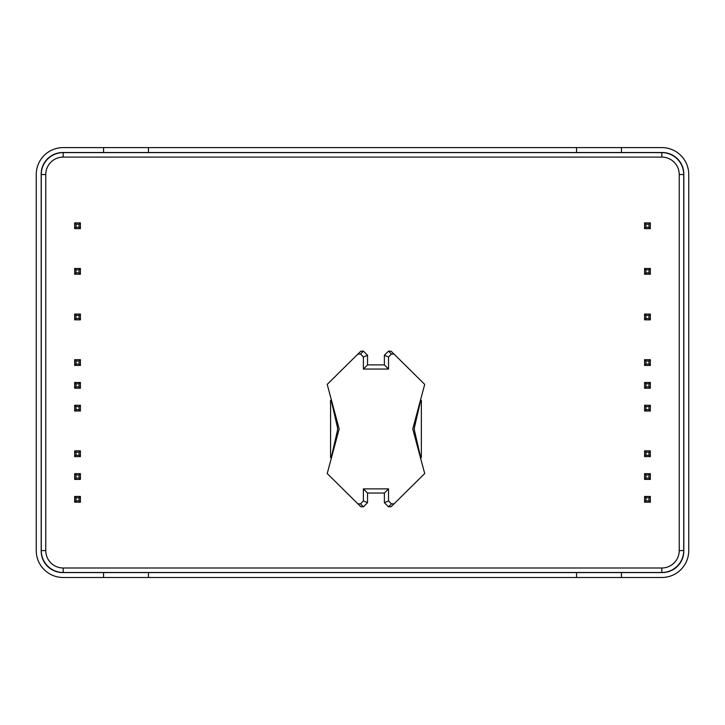 <?xml version="1.0" encoding="UTF-8"?>
<svg xmlns="http://www.w3.org/2000/svg" width="725" height="725" viewBox="0 0 725 725"><rect width="100%" height="100%" fill="white"/><g stroke="black" fill="none" stroke-linecap="round" stroke-linejoin="round"><path stroke-width="1.09" d="M388.482 506.811L391.156 506.693L394.11 503.775L391.437 503.893L388.482 506.811L384.377 502.652L388.528 500.948L391.437 503.893M363.442 506.811L360.488 503.893L357.815 503.775L360.769 506.693L363.442 506.811L367.548 502.652L367.548 493.036L384.377 493.036L384.377 502.652M363.442 351.118L360.769 351.226L357.815 354.144L360.488 354.036L363.442 351.118L367.548 355.277L363.397 356.981L360.488 354.036M388.482 351.118L391.437 354.036L394.11 354.144L391.156 351.226L388.482 351.118L384.377 355.277L384.377 364.892L367.548 364.892L367.548 355.277M63.175 147.592L661.825 147.592A26.925 26.925 0 0 1 688.75 174.517L688.75 550.574A26.925 26.925 0 0 1 661.825 577.499L576.556 577.499L576.556 572.569L148.444 572.569L148.444 577.499L63.175 577.499A26.925 26.925 0 0 1 36.25 550.574L36.25 174.517A26.925 26.925 0 0 1 63.175 147.592M41.28 174.517A21.904 21.904 0 0 1 63.175 152.613L661.825 152.613A21.904 21.904 0 0 1 683.72 174.517L683.72 550.574A21.904 21.904 0 0 1 661.825 572.478L63.175 572.478A21.904 21.904 0 0 1 41.28 550.574L41.28 174.517L45.766 174.517A17.409 17.409 0 0 1 63.175 157.098L661.825 157.098A17.409 17.409 0 0 1 679.234 174.517L679.234 550.574A17.409 17.409 0 0 1 661.825 567.992L63.175 567.992A17.409 17.409 0 0 1 45.766 550.574L45.766 174.517M683.811 550.574A21.986 21.986 0 0 1 661.825 572.569M63.175 572.569A21.986 21.986 0 0 1 41.189 550.574M41.189 174.517A21.986 21.986 0 0 1 63.175 152.522M661.825 152.522A21.986 21.986 0 0 1 683.811 174.517M330.573 400.345L331.225 400.345L337.352 426.943A8.972 8.972 0 0 1 337.352 430.976L331.225 457.575L330.573 457.575L330.573 400.345M421.352 457.575L420.708 457.575L414.573 430.976A8.972 8.972 0 0 1 414.573 426.943L420.708 400.345L421.352 400.345L421.352 457.575M357.815 503.775L327.22 473.534L339.164 428.964L327.22 384.386L357.815 354.144M367.548 502.652L363.397 500.948L363.397 488.877L388.528 488.877L388.528 500.948M360.488 503.893L363.397 500.948M367.548 493.036L363.397 488.877M384.377 493.036L388.528 488.877M394.11 354.144L424.705 384.386L412.761 428.964L424.705 473.534L394.11 503.775M384.377 355.277L388.528 356.981L388.528 369.043L363.397 369.043L363.397 356.981M391.437 354.036L388.528 356.981M384.377 364.892L388.528 369.043M367.548 364.892L363.397 369.043M103.566 577.499L103.566 572.569L62.731 572.569A21.542 21.542 0 0 1 41.189 551.027L41.189 174.063A21.542 21.542 0 0 1 62.731 152.522L103.566 152.522L103.566 147.592M103.566 572.569L148.444 572.569M576.556 572.569L621.434 572.569L621.434 577.499M621.434 147.592L621.434 152.522L662.269 152.522A21.542 21.542 0 0 1 683.811 174.063L683.811 551.027A21.542 21.542 0 0 1 662.269 572.569L621.434 572.569M621.434 152.522L576.556 152.522L576.556 147.592M148.444 147.592L148.444 152.522L576.556 152.522M148.444 152.522L103.566 152.522M576.556 577.499L148.444 577.499M80.412 222.892L74.666 222.892L74.666 228.638L80.412 228.638L80.412 222.892L79.061 224.233L79.061 227.288L80.412 228.638M80.412 268.486L74.666 268.486L74.666 274.231L80.412 274.231L80.412 268.486L79.061 269.827L79.061 272.881L80.412 274.231M80.412 314.079L74.666 314.079L74.666 319.825L80.412 319.825L80.412 314.079L79.061 315.429L79.061 318.474L80.412 319.825M80.412 359.673L74.666 359.673L74.666 365.418L80.412 365.418L80.412 359.673L79.061 361.023L79.061 364.068L80.412 365.418M80.412 382.474L74.666 382.474L74.666 388.21L80.412 388.21L80.412 382.474L79.061 383.815L79.061 386.869L80.412 388.21M80.412 405.266L74.666 405.266L74.666 411.012L80.412 411.012L80.412 405.266L79.061 406.616L79.061 409.661L80.412 411.012M80.412 450.859L74.666 450.859L74.666 456.605L80.412 456.605L80.412 450.859L79.061 452.21L79.061 455.255L80.412 456.605M80.412 473.661L74.666 473.661L74.666 479.406L80.412 479.406L80.412 473.661L79.061 475.002L79.061 478.056L80.412 479.406M80.412 496.453L74.666 496.453L74.666 502.198L80.412 502.198L80.412 496.453L79.061 497.803L79.061 500.857L80.412 502.198M79.061 227.288L76.007 227.288L76.007 224.233L74.666 222.892M76.007 227.288L74.666 228.638M76.007 224.233L79.061 224.233M79.061 272.881L76.007 272.881L76.007 269.827L74.666 268.486M76.007 272.881L74.666 274.231M76.007 269.827L79.061 269.827M79.061 318.474L76.007 318.474L76.007 315.429L74.666 314.079M76.007 318.474L74.666 319.825M76.007 315.429L79.061 315.429M79.061 364.068L76.007 364.068L76.007 361.023L74.666 359.673M76.007 364.068L74.666 365.418M76.007 361.023L79.061 361.023M79.061 386.869L76.007 386.869L76.007 383.815L74.666 382.474M76.007 386.869L74.666 388.21M76.007 383.815L79.061 383.815M79.061 409.661L76.007 409.661L76.007 406.616L74.666 405.266M76.007 409.661L74.666 411.012M76.007 406.616L79.061 406.616M79.061 455.255L76.007 455.255L76.007 452.21L74.666 450.859M76.007 455.255L74.666 456.605M76.007 452.21L79.061 452.21M79.061 478.056L76.007 478.056L76.007 475.002L74.666 473.661M76.007 478.056L74.666 479.406M76.007 475.002L79.061 475.002M79.061 500.857L76.007 500.857L76.007 497.803L74.666 496.453M76.007 500.857L74.666 502.198M76.007 497.803L79.061 497.803M650.334 222.892L644.588 222.892L644.588 228.638L650.334 228.638L650.334 222.892L648.993 224.233L648.993 227.288L650.334 228.638M650.334 268.486L644.588 268.486L644.588 274.231L650.334 274.231L650.334 268.486L648.993 269.827L648.993 272.881L650.334 274.231M650.334 314.079L644.588 314.079L644.588 319.825L650.334 319.825L650.334 314.079L648.993 315.429L648.993 318.474L650.334 319.825M650.334 359.673L644.588 359.673L644.588 365.418L650.334 365.418L650.334 359.673L648.993 361.023L648.993 364.068L650.334 365.418M650.334 382.474L644.588 382.474L644.588 388.21L650.334 388.21L650.334 382.474L648.993 383.815L648.993 386.869L650.334 388.21M650.334 405.266L644.588 405.266L644.588 411.012L650.334 411.012L650.334 405.266L648.993 406.616L648.993 409.661L650.334 411.012M650.334 450.859L644.588 450.859L644.588 456.605L650.334 456.605L650.334 450.859L648.993 452.21L648.993 455.255L650.334 456.605M650.334 473.661L644.588 473.661L644.588 479.406L650.334 479.406L650.334 473.661L648.993 475.002L648.993 478.056L650.334 479.406M650.334 496.453L644.588 496.453L644.588 502.198L650.334 502.198L650.334 496.453L648.993 497.803L648.993 500.857L650.334 502.198M648.993 227.288L645.939 227.288L645.939 224.233L644.588 222.892M645.939 227.288L644.588 228.638M645.939 224.233L648.993 224.233M648.993 272.881L645.939 272.881L645.939 269.827L644.588 268.486M645.939 272.881L644.588 274.231M645.939 269.827L648.993 269.827M648.993 318.474L645.939 318.474L645.939 315.429L644.588 314.079M645.939 318.474L644.588 319.825M645.939 315.429L648.993 315.429M648.993 364.068L645.939 364.068L645.939 361.023L644.588 359.673M645.939 364.068L644.588 365.418M645.939 361.023L648.993 361.023M648.993 386.869L645.939 386.869L645.939 383.815L644.588 382.474M645.939 386.869L644.588 388.21M645.939 383.815L648.993 383.815M648.993 409.661L645.939 409.661L645.939 406.616L644.588 405.266M645.939 409.661L644.588 411.012M645.939 406.616L648.993 406.616M648.993 455.255L645.939 455.255L645.939 452.21L644.588 450.859M645.939 455.255L644.588 456.605M645.939 452.21L648.993 452.21M648.993 478.056L645.939 478.056L645.939 475.002L644.588 473.661M645.939 478.056L644.588 479.406M645.939 475.002L648.993 475.002M648.993 500.857L645.939 500.857L645.939 497.803L644.588 496.453M645.939 500.857L644.588 502.198M645.939 497.803L648.993 497.803M436.55 147.592L288.45 147.592M63.175 157.098L63.175 152.613M661.825 157.098L661.825 152.613M41.28 550.574L45.766 550.574M679.234 174.517L683.72 174.517M679.234 550.574L683.72 550.574M63.175 572.478L63.175 567.992M661.825 567.992L661.825 572.478"/></g></svg>
